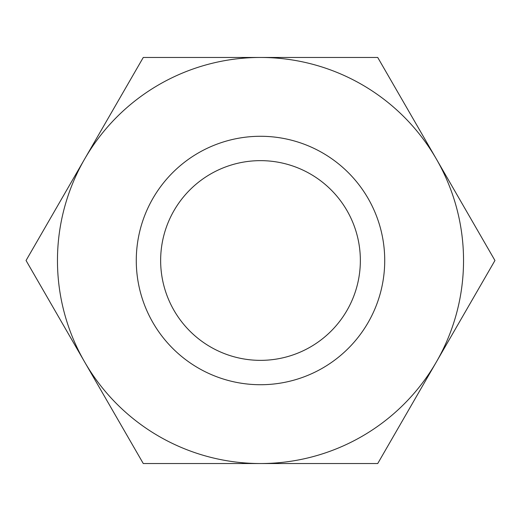 <?xml version="1.0" encoding="UTF-8"?>
<svg xmlns="http://www.w3.org/2000/svg" width="521" height="521" viewBox="0 0 521 521"><rect width="100%" height="100%" fill="white"/><g stroke="black" fill="none" stroke-linecap="round" stroke-linejoin="round"><path stroke-width="0.78" d="M143.275 463.54L260.5 463.54A203.04 203.04 0 0 0 436.337 362.017L377.725 463.54L260.5 463.54A203.04 203.04 0 0 1 84.662 362.017L26.05 260.5L84.662 158.983A203.04 203.04 0 0 0 84.662 362.017L143.275 463.54M260.5 136.281A124.219 124.219 0 0 1 368.08 322.61A124.219 124.219 0 0 1 152.92 322.61A124.219 124.219 0 0 1 260.5 136.281M436.337 362.017A203.04 203.04 0 0 0 260.5 57.46A203.04 203.04 0 0 0 84.662 158.983L143.275 57.46L377.725 57.46L494.95 260.5L436.337 362.017M360.356 260.5A99.856 99.856 0 0 0 260.5 160.644A99.856 99.856 0 0 0 160.644 260.5A99.856 99.856 0 0 0 260.5 360.356A99.856 99.856 0 0 0 360.356 260.5"/></g></svg>
